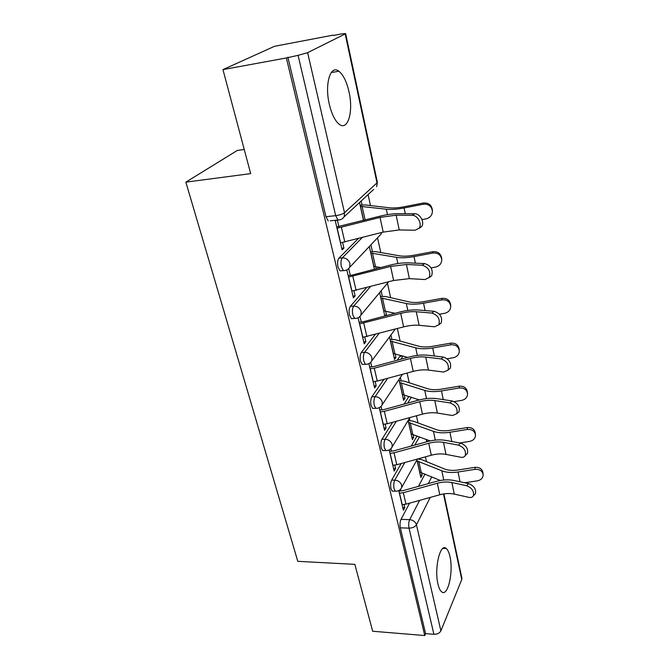 <?xml version="1.0" encoding="UTF-8"?>
<svg xmlns="http://www.w3.org/2000/svg" width="669" height="669" viewBox="0 0 669 669"><rect width="100%" height="100%" fill="white"/><g stroke="black" fill="none" stroke-linecap="round" stroke-linejoin="round"><path stroke-width="1" d="M401.208 463.525L391.683 480.099C390.571 482.466 390.328 485.309 390.955 488.629L392.218 491.13L393.405 491.155M392.653 422.273L381.974 439.249C380.82 441.54 380.561 444.408 381.213 447.845L382.593 450.572L383.906 450.572M383.964 379.298L371.872 396.742C370.659 398.95 370.392 401.835 371.069 405.397L372.591 408.374L374.03 408.341M375.234 334.458L361.352 352.463C360.081 354.578 359.797 357.48 360.499 361.176L362.172 364.429L363.752 364.371M366.587 287.611L350.389 306.302C349.051 308.309 348.75 311.236 349.486 315.066L351.334 318.636L353.048 318.536M358.3 238.574L338.949 258.142C337.544 260.032 337.226 262.976 337.987 266.956L340.028 270.878L341.892 270.719M349.001 91.804C346.667 81.643 343.289 74.786 338.874 71.232C330.436 64.274 324.432 84.177 329.34 104.389C331.757 114.357 335.077 121.005 339.292 124.334C347.98 131.199 353.583 111.43 349.001 91.804M449.953 556.549C449.041 552.469 447.804 549.767 446.223 548.463C440.269 542.542 434.047 568.374 437.969 584.045C438.881 587.967 440.093 590.551 441.615 591.797C447.812 597.492 453.666 571.744 449.953 556.549M445.445 548.429L445.337 547.961M426.462 461.593L425.425 456.852M418.008 422.917L416.444 415.784M409.227 382.768L407.103 373.051M400.104 341.048L397.378 328.546M394.1 313.56L393.982 313.042M390.629 297.68L387.451 283.163M380.761 252.548L377.542 237.821M370.484 205.55L368.092 194.604M333.304 35.474L341.449 33.927L345.614 33.542L345.179 33.96L307.623 52.667L344.51 212.692L376.998 182.88L345.179 33.96M244.235 149.455L237.303 150.45L185.848 182.152L250.683 173.622L222.953 69.609L286.365 57.952L424.773 635.55L372.675 631.243L354.846 564.352L297.797 561.341L185.848 182.152M222.953 69.609L274.533 46.295L333.229 35.123M443.89 493.881L461.853 577.999L461.769 579.538L440.896 630.842C439.617 633.167 437.283 634.312 433.913 634.287L425.593 633.61L400.321 527.841C399.728 524.63 399.953 521.803 401.015 519.37L409.587 503.163M418.493 486.338L425.041 473.97M425.593 633.61L424.773 635.55M330.269 220.803L337.929 220.001L335.696 215.661L298.081 55.343L307.623 52.667M298.081 55.343L286.365 57.952M336.607 220.134L335.378 221.263L342.118 249.888L343.916 248.09L341.742 248.283M346.952 270.435L353.408 297.856L355.122 295.899L352.981 296.041M358.099 317.817L364.229 343.849L365.868 341.734L363.752 341.842M386.138 315.676L386.54 315.166L384.667 315.275M368.887 363.66L374.615 387.978L376.179 385.729L374.096 385.796M389.492 336.917L394.526 359.479L395.939 357.463L394.091 357.539M379.248 407.689L384.583 430.351L386.08 427.993L384.031 428.009M398.992 379.507L403.624 400.305L404.979 398.164L403.164 398.206M389.199 449.961L394.166 471.085L395.605 468.609L393.581 468.593M408.132 420.492L412.397 439.608L413.693 437.375L411.895 437.384M411.251 446.056L417.088 435.904M404.093 404.084L408.734 396.692L409.779 396.667M397.143 360.273L399.853 356.36L403.047 356.025M392.051 314.104L390.637 314.48M398.766 490.603L403.39 510.255L404.762 507.687L402.771 507.637M416.938 459.954L420.843 477.49L422.089 475.157L420.316 475.141M422.089 475.157L421.487 472.456M413.693 437.375L413.016 434.34M409.963 420.609L409.453 418.309M404.979 398.164L404.227 394.777M401.107 380.745L400.371 377.433M395.939 357.463L395.095 353.692M391.909 339.35L390.939 334.96M386.54 315.166L385.612 310.985M382.35 296.317L381.121 290.789M376.229 268.762L375.744 266.571M372.407 251.561L370.952 245.005M362.054 204.973L361.176 201.009M343.916 248.09L342.628 242.563M338.907 226.699L337.352 220.059M359.521 202.548L363.51 220.452M402.579 355.891L399.853 356.36M444.341 548.379L444.224 547.844M287.871 57.216L325.979 216.706L328.245 221.013M369.363 246.685L374.397 269.247M355.122 295.899L353.943 290.848M350.322 275.419L348.766 268.762M379.607 292.612L384.826 316.019M365.868 341.734L364.789 337.126M361.268 322.115L359.981 316.621M376.179 385.729L375.192 381.539M371.772 366.913L370.735 362.489M386.08 427.993L385.185 424.171M381.848 409.93L381.046 406.493M395.605 468.609L394.794 465.147M391.532 451.257L390.947 448.74M404.762 507.687L404.026 504.56M400.848 491.004L400.463 489.357M340.462 242.855L383.186 232.093L399.234 229.944L415.123 230.245L419.237 228.062C422.331 223.781 417.456 215.025 412.104 215.293L414.629 213.754C419.981 213.486 424.832 222.217 421.738 226.49L418.894 228.53M414.629 213.754L398.699 213.654C392.778 213.67 386.289 214.573 379.239 216.371L336.708 226.925M337.017 228.229L380.025 217.417L396.157 215.175L412.104 215.293M360.106 205.191L365.224 204.931L389.509 207.8C393.405 208.218 398.289 207.867 404.168 206.754L423.285 203.008C428.586 202.648 431.622 205.007 432.383 210.091L432.425 211.312C431.664 206.219 428.62 203.844 423.293 204.212L404.093 207.967C396.951 209.322 391.031 209.74 386.322 209.221L360.365 206.345M422.014 219.624L426.153 218.83C430.092 217.776 432.182 215.267 432.425 211.312M364.254 220.26L363.484 220.318M351.81 291.099L393.615 280.487L409.378 278.639L425.058 279.55L429.264 277.434C430.895 271.33 428.528 267.266 422.172 265.233L424.614 263.578C430.961 265.601 433.311 269.657 431.672 275.753L429.08 277.702M424.614 263.578L408.893 262.867C403.047 262.649 396.684 263.435 389.784 265.208L352.178 275.084L348.164 275.586M348.516 277.083L390.587 266.429L406.434 264.489L422.172 265.233M362.698 337.343L403.624 326.882C409.194 325.435 414.354 324.908 419.112 325.31L434.574 326.781L438.847 324.758C440.286 319.038 437.944 315.132 431.806 313.059L434.173 311.302C440.294 313.368 442.635 317.257 441.18 322.968L438.805 324.825M434.173 311.302L418.66 310.015C412.898 309.605 406.643 310.265 399.886 312.022L363.083 321.806L359.144 322.241M359.537 323.905L400.714 313.401C406.326 311.946 411.51 311.394 416.285 311.746L431.806 313.059M370.492 251.736L375.535 251.636L399.627 255.842C403.482 256.47 408.299 256.26 414.061 255.215L432.81 251.686C437.952 251.343 440.913 253.584 441.691 258.401L441.741 259.396M431.079 267.901L435.594 267.065C439.5 266.045 441.557 263.619 441.766 259.789C440.988 254.956 438.019 252.706 432.851 253.049L414.036 256.587C407.028 257.858 401.191 258.109 396.533 257.339L370.785 253.058M380.845 267.55L373.779 266.479M380.46 296.451L385.444 296.501L409.336 301.936C413.158 302.748 417.899 302.664 423.552 301.686L441.941 298.357C446.942 298.039 449.836 300.172 450.613 304.746L450.689 305.825M439.483 314.238L444.642 313.318C448.514 312.339 450.538 309.998 450.722 306.285C449.944 301.694 447.043 299.561 442.017 299.879L423.561 303.216C416.687 304.403 410.942 304.495 406.326 303.5L380.795 297.931M395.061 313.301L383.672 310.826M373.143 381.715L377.274 381.096L413.216 371.395C418.677 369.965 423.753 369.531 428.436 370.082L443.698 372.064L448.021 370.141C449.3 364.764 446.976 361.026 441.047 358.91L443.33 357.054C449.25 359.161 451.567 362.891 450.287 368.259L448.088 370.024M443.33 357.054L428.026 355.247C422.34 354.637 416.193 355.206 409.579 356.928L373.553 366.62L369.673 366.997M370.108 368.82L374.264 368.193L410.432 358.459C415.917 357.02 421.018 356.56 425.727 357.07L441.047 358.91M383.17 424.322L387.226 423.753L422.44 414.144C427.784 412.731 432.768 412.372 437.401 413.066L452.453 415.524L456.818 413.71C457.947 408.65 455.648 405.046 449.911 402.897L452.127 400.957C457.855 403.098 460.147 406.693 459.009 411.744L457.262 413.308M452.127 400.957L437.024 398.665C431.413 397.888 425.367 398.348 418.886 400.062L383.596 409.654L379.791 409.963M380.251 411.937L384.332 411.351L419.756 401.718C425.133 400.305 430.15 399.92 434.791 400.572L449.911 402.897M392.803 465.273L396.792 464.746L431.296 455.229C436.539 453.841 441.44 453.549 446.006 454.376L460.866 457.262C462.915 457.604 464.378 457.036 465.256 455.564C466.26 450.797 463.977 447.318 458.424 445.128L460.565 443.112C466.117 445.295 468.392 448.757 467.38 453.523L465.908 454.937M460.565 443.112L445.663 440.386C440.127 439.441 434.181 439.817 427.834 441.507L393.255 451.006L389.509 451.257M390.002 453.365L394.016 452.821L428.72 443.288C433.989 441.883 438.923 441.573 443.505 442.368L458.424 445.128M390.052 339.442L394.969 339.626L418.652 346.191C422.44 347.178 427.115 347.211 432.659 346.299L450.705 343.155C455.581 342.854 458.399 344.886 459.177 349.243L459.277 350.431M447.21 358.768L453.339 357.714C457.161 356.778 459.151 354.511 459.319 350.924C458.541 346.55 455.706 344.518 450.814 344.811L432.701 347.964C425.961 349.076 420.299 349.026 415.725 347.821L390.412 341.065M407.772 357.422L393.18 353.466M399.276 380.803L404.126 381.113L427.616 388.722C431.363 389.868 435.962 390.01 441.415 389.149L459.118 386.18C463.876 385.913 466.636 387.853 467.405 392.009L467.531 393.313M454.176 401.609L461.685 400.371C465.465 399.468 467.43 397.277 467.581 393.807C466.803 389.642 464.027 387.694 459.26 387.97L441.481 390.939C434.867 391.984 429.289 391.808 424.756 390.403L399.669 382.559M419.371 399.928L402.337 394.501M408.165 420.625L412.949 421.06L436.23 429.615C439.943 430.92 444.475 431.162 449.827 430.351L467.213 427.55C471.854 427.29 474.555 429.155 475.325 433.127L475.467 434.557M459.737 442.962L469.713 441.373C473.443 440.511 475.383 438.396 475.517 435.042C474.747 431.062 472.03 429.197 467.38 429.448L449.928 432.258C443.43 433.236 437.927 432.935 433.445 431.354L408.583 422.507M430.184 440.921L411.142 434.005M402.069 504.652L405.991 504.167L439.817 494.751C444.952 493.371 449.777 493.153 454.284 494.098L468.952 497.385C471.035 497.786 472.498 497.268 473.351 495.804C474.246 491.297 471.988 487.935 466.602 485.711L468.685 483.628C474.07 485.836 476.311 489.198 475.416 493.697L474.17 494.968M468.685 483.628L453.975 480.493C448.514 479.405 442.661 479.698 436.439 481.362L402.537 490.77L398.849 490.971M399.376 493.195L403.315 492.702L437.334 483.252C442.502 481.872 447.352 481.638 451.876 482.541L466.602 485.711M417.598 459.009L421.445 459.544L444.517 468.986C448.197 470.416 452.662 470.75 457.922 469.998L474.998 467.347C479.531 467.113 482.173 468.894 482.934 472.69L483.102 474.246M464.696 482.784L477.432 480.827C481.12 479.999 483.026 477.959 483.152 474.714C482.391 470.901 479.732 469.12 475.191 469.354L458.048 472.005C451.667 472.924 446.248 472.506 441.799 470.759L417.163 461M440.369 480.467L419.639 472.08M396.516 491.213L395.337 491.188L394.083 488.688C393.456 485.36 393.698 482.508 394.794 480.141L404.837 462.522M391.683 480.099L394.794 480.141C398.314 480.501 400.606 482.24 401.684 485.36L401.626 487.617L400.572 489.248M387.058 450.572L385.762 450.572L384.382 447.845C383.738 444.4 383.989 441.532 385.143 439.24L396.349 421.261M381.974 439.249L385.143 439.24C388.714 439.55 391.056 441.323 392.168 444.567L392.084 447.034L390.679 448.958M377.232 408.282L375.802 408.316L374.289 405.33C373.62 401.76 373.887 398.875 375.092 396.667L387.727 378.278M371.872 396.742L375.092 396.667C378.721 396.926 381.113 398.732 382.258 402.102L382.15 404.812L402.454 374.306M367.005 364.245L365.441 364.304L363.777 361.043C363.075 357.346 363.359 354.436 364.622 352.32L379.064 333.438M361.352 352.463L364.622 352.32C368.318 352.521 370.751 354.369 371.939 357.865L371.788 360.859L395.254 329.115M356.351 318.344L354.645 318.436L352.814 314.865C352.086 311.026 352.379 308.1 353.709 306.093L370.484 286.583M350.389 306.302L353.709 306.093C357.463 306.218 359.955 308.108 361.176 311.754L360.976 315.066L388.572 281.816M345.246 270.46L343.398 270.602L341.374 266.672C340.613 262.683 340.922 259.739 342.319 257.849L362.255 237.537M338.949 258.142L342.319 257.849C346.141 257.908 348.683 259.831 349.954 263.628L349.695 267.307L380.996 234.158L381.405 232.553M401.015 519.37L409.679 519.646L419.639 500.362M428.285 483.62L431.798 476.83M439.031 479.907L438.563 480.835M430.217 497.418L416.453 524.78L440.896 630.842M461.769 579.538L443.48 493.948M339.902 219.808L337.929 220.001C340.621 220.017 342.704 218.93 344.175 216.764L373.662 189.444M414.78 445.086L419.496 436.824M407.672 403.106L411.36 397.202M400.773 359.303L402.88 356.234L403.942 356.293M378.679 236.617L380.996 234.158L381.639 232.494M407.087 357.606L405.807 356.836M417.824 400.346L417.046 399.134M426.73 441.808L426.345 439.449M325.979 216.706L335.696 215.661C339.676 215.109 342.612 214.122 344.51 212.692L344.175 216.764M400.321 527.841L409.018 528.15C408.425 524.922 408.642 522.088 409.679 519.646C413.158 520.056 415.416 521.77 416.453 524.78C415.023 526.929 412.547 528.05 409.018 528.15L433.913 634.287M345.63 33.634L377.324 182.085L376.622 186.701L377.366 182.269M337.168 228.213L340.605 242.839M341.416 227.435L344.836 242.078M380.025 217.417L383.186 232.093M396.157 215.175L399.234 229.944M423.293 204.212L423.285 203.008M363.61 220.302L360.499 206.328M365.132 220.026L362.08 206.303M405.272 213.695L404.093 207.967M387.468 214.632L386.322 209.221M348.658 277.075L351.961 291.09M352.831 276.347L356.109 290.379M390.587 266.429L393.615 280.487M406.434 264.489L409.378 278.639M359.679 323.896L362.841 337.335M363.769 323.227L366.913 336.683M400.714 313.401L403.624 326.882M416.285 311.746L419.112 325.31M432.851 253.049L432.81 251.686M373.904 266.471L370.91 253.049M375.468 266.513L372.482 253.083M415.374 263.16L414.036 256.587M397.846 263.544L396.533 257.339M442.017 299.879L441.941 298.357M383.797 310.817L380.92 297.922M385.336 310.918L382.467 298.006M425.058 310.55L423.561 303.216M407.789 310.424L406.326 303.5M370.241 368.811L373.277 381.715M374.264 368.193L377.274 381.096M410.432 358.459L413.216 371.395M425.727 357.07L428.436 370.082M380.385 411.937L383.304 424.322M384.332 411.351L387.226 423.753M419.756 401.718L422.44 414.144M434.791 400.572L437.401 413.066M390.136 453.365L392.937 465.273M394.016 452.821L396.792 464.746M428.72 443.288L431.296 455.229M443.505 442.368L446.006 454.376M450.814 344.811L450.705 343.155M393.305 353.466L390.537 341.065M394.827 353.608L392.067 341.19M434.348 355.992L432.701 347.964M417.331 355.406L415.725 347.821M459.26 387.97L459.118 386.18M402.454 394.493L399.794 382.559M403.959 394.685L401.3 382.735M443.254 399.61L441.481 390.939M426.496 398.599L424.756 390.403M467.38 429.448L467.213 427.55M411.268 434.005L408.7 422.507M412.748 434.24L410.189 422.724M451.818 441.507L449.928 432.258M435.293 440.102L433.445 431.354M399.51 493.195L402.203 504.652M403.315 492.702L405.991 504.167M437.334 483.252L439.817 494.751M451.876 482.541L454.284 494.098M475.191 469.354L474.998 467.347M419.756 472.08L417.28 461M421.219 472.347L418.761 461.25M460.046 481.789L458.048 472.005M443.764 480.016L441.799 470.759M331.222 72.553L338.874 71.232M443.037 548.329L446.223 548.463M340.028 270.878L343.398 270.602C346.149 270.644 348.248 269.548 349.695 267.307M351.334 318.636L354.645 318.436C357.455 318.503 359.562 317.382 360.976 315.066M362.172 364.429L365.441 364.304C368.284 364.396 370.4 363.242 371.788 360.859M372.591 408.374L375.802 408.316C378.679 408.425 380.786 407.262 382.15 404.812M382.593 450.572L385.762 450.572C388.656 450.714 390.763 449.526 392.084 447.034L409.905 417.565M392.218 491.13L395.337 491.188C398.239 491.347 400.338 490.16 401.626 487.617L417.431 459.051M418.409 400.187L418.167 399.518M426.83 441.783L426.939 439.675M419.237 228.062L421.738 226.49M429.264 277.434L431.672 275.753M438.847 324.758L441.18 322.968M448.021 370.141L450.287 368.259M456.818 413.71L459.009 411.744M465.256 455.564L467.38 453.523M473.351 495.804L475.416 493.697"/></g></svg>
